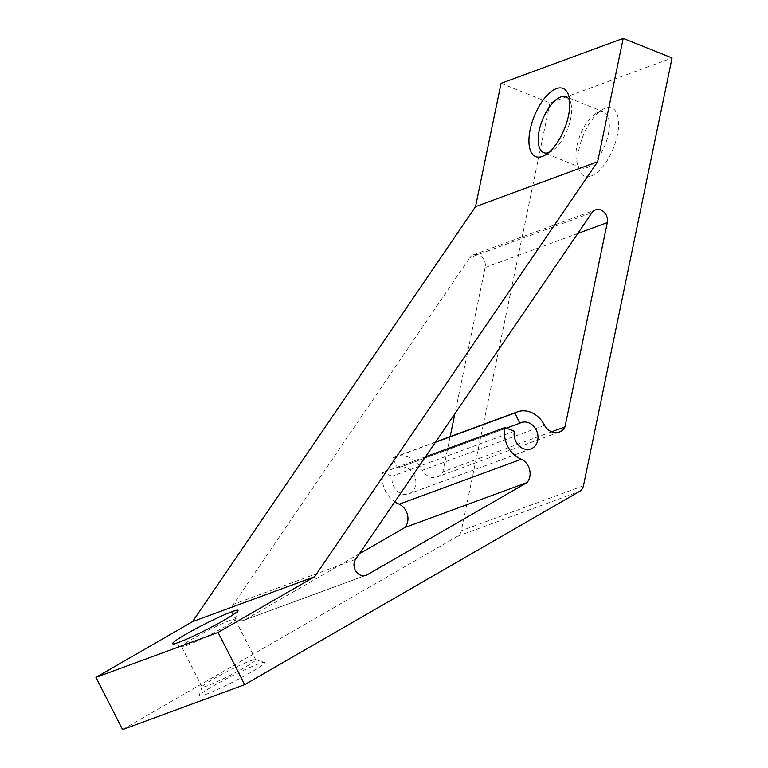 <?xml version="1.0" encoding="UTF-8"?>
<svg xmlns="http://www.w3.org/2000/svg" width="768" height="768" viewBox="0 0 768 768"><rect width="100%" height="100%" fill="white"/><g stroke="black" fill="none" stroke-linecap="round" stroke-linejoin="round"><path stroke-width="0.58" stroke-dasharray="3.84 2.88" d="M186.595 645.514A30.058 2.371 -27 0 0 216.077 631.613A30.058 2.371 -27 0 0 235.114 619.546A30.058 2.371 -27 0 0 235.114 619.334A30.058 2.371 -27 0 0 230.054 620.438A30.058 2.371 -27 0 0 199.565 634.896A30.058 2.371 -27 0 0 181.536 646.618A30.058 2.371 -27 0 0 181.709 646.742A30.058 2.371 -27 0 0 186.595 645.514M548.438 152.746A30.058 13.392 -68.2 0 0 549.168 152.506A30.058 13.392 -68.2 0 0 551.386 151.44A30.058 13.392 -68.2 0 0 567.341 129.744A30.058 13.392 -68.2 0 0 570.797 103.037A30.058 13.392 -68.2 0 0 569.568 100.061M205.344 694.589A36.739 2.899 -27 0 0 243.83 676.262A36.739 2.899 -27 0 0 264.432 662.438A36.739 2.899 -27 0 0 258.451 663.936A36.739 2.899 -27 0 0 222.422 680.938A36.739 2.899 -27 0 0 199.162 695.683A36.739 2.899 -27 0 0 205.344 694.589M250.608 660.787A30.058 2.371 153 0 1 255.494 659.558A30.058 2.371 153 0 1 255.667 659.683A30.058 2.371 153 0 1 237.638 671.414A30.058 2.371 153 0 1 207.149 685.872A30.058 2.371 153 0 1 202.09 686.976A30.058 2.371 153 0 1 202.09 686.765A30.058 2.371 153 0 1 221.126 674.698A30.058 2.371 153 0 1 250.608 660.787M591.187 176.035A36.739 16.368 -68.2 0 0 617.405 135.053A36.739 16.368 -68.2 0 0 605.232 108.211A36.739 16.368 -68.2 0 0 602.515 109.507A36.739 16.368 -68.2 0 0 583.018 136.032A36.739 16.368 -68.2 0 0 578.794 168.672A36.739 16.368 -68.2 0 0 591.187 176.035M598.406 112.147A30.058 13.392 111.8 0 1 603.84 111.994A30.058 13.392 111.8 0 1 606.989 139.488A30.058 13.392 111.8 0 1 586.915 167.645A30.058 13.392 111.8 0 1 581.472 167.798A30.058 13.392 111.8 0 1 576.768 161.616A30.058 13.392 111.8 0 1 580.234 134.909A30.058 13.392 111.8 0 1 596.179 113.213A30.058 13.392 111.8 0 1 598.406 112.147M577.814 233.453L485.155 267.552A10.022 8.323 69.8 0 0 478.742 254.966A10.022 8.323 69.8 0 0 473.366 254.813A10.022 8.323 69.8 0 0 469.872 257.587L592.003 212.64M544.483 425.318L422.352 470.266A25.382 21.091 69.8 0 0 395.146 456.864A25.382 21.091 69.8 0 0 392.669 457.997L397.699 468.144A14.026 11.654 -110.2 0 1 399.072 467.52A14.026 11.654 -110.2 0 1 406.598 467.741A14.026 11.654 -110.2 0 1 415.824 481.027A14.026 11.654 -110.2 0 1 408.758 493.853A14.026 11.654 -110.2 0 1 401.232 493.632A14.026 11.654 -110.2 0 1 392.227 476.179L382.762 472.531A25.382 21.091 69.8 0 0 394.781 501.84M450.144 436.627L442.858 471.811A14.218 11.808 -110.2 0 1 437.155 476.986A14.218 11.808 -110.2 0 1 429.533 476.765A14.218 11.808 -110.2 0 1 422.352 470.266M514.358 431.232L392.227 476.179M501.062 83.347L549.907 102.931L672.048 57.984M549.907 102.931L461.318 530.726A10.022 8.323 -110.2 0 1 457.526 536.294L122.554 729.6M355.565 559.354L233.434 604.301L469.872 257.587M233.434 604.301A10.022 8.323 69.8 0 0 233.77 616.176A10.022 8.323 69.8 0 0 243.85 620.323A10.022 8.323 69.8 0 0 244.925 619.824L364.848 575.693M359.366 553.776L244.925 619.824M485.155 267.552L454.886 413.702M425.501 456.806L382.762 472.531M506.371 428.16L397.699 468.144M435.408 442.272L392.669 457.997M551.597 431.789L442.858 471.811M583.45 485.779L461.318 530.726M457.526 536.294L579.658 491.347M235.114 619.546L238.042 610.627M570.797 103.037L568.781 95.981M551.386 151.44L545.059 155.146M255.494 659.558L264.432 662.438M603.84 111.994L566.093 96.854M255.667 659.683L235.114 619.334M473.366 254.813L595.507 209.866M530.899 448.906L408.758 493.853M521.213 422.573L399.072 467.52M435.61 441.974L395.146 456.864M559.296 432.038L437.155 476.986M243.85 620.323L365.99 575.376M202.09 686.976L181.536 646.618M581.472 167.798L543.725 152.659M576.768 161.616L578.794 168.672M596.179 113.213L602.515 109.507M202.09 686.765L199.162 695.683M181.709 646.742L172.771 643.872"/><path stroke-width="1.15" d="M231.859 611.722A36.739 2.899 153 0 1 238.042 610.627A36.739 2.899 153 0 1 214.781 625.373A36.739 2.899 153 0 1 178.752 642.374A36.739 2.899 153 0 1 172.771 643.872A36.739 2.899 153 0 1 193.373 630.048A36.739 2.899 153 0 1 231.859 611.722M556.378 88.618A36.739 16.368 111.8 0 1 568.781 95.981A36.739 16.368 111.8 0 1 564.547 128.621A36.739 16.368 111.8 0 1 545.059 155.146A36.739 16.368 111.8 0 1 542.333 156.451A36.739 16.368 111.8 0 1 530.17 129.6A36.739 16.368 111.8 0 1 556.378 88.618M569.568 100.061A30.058 13.392 -68.2 0 0 566.093 96.854A30.058 13.392 -68.2 0 0 560.659 97.018A30.058 13.392 -68.2 0 0 540.586 125.165A30.058 13.392 -68.2 0 0 543.725 152.659A30.058 13.392 -68.2 0 0 548.438 152.746M521.357 459.226A14.218 11.808 -110.2 0 1 527.002 482.573L367.066 574.877A10.022 8.323 -110.2 0 1 365.99 575.376A10.022 8.323 -110.2 0 1 355.91 571.229A10.022 8.323 -110.2 0 1 355.565 559.354L592.003 212.64A10.022 8.323 -110.2 0 1 595.507 209.866A10.022 8.323 -110.2 0 1 600.883 210.019A10.022 8.323 -110.2 0 1 607.296 222.605L564.998 426.854A14.218 11.808 -110.2 0 1 559.296 432.038A14.218 11.808 -110.2 0 1 551.664 431.818A14.218 11.808 -110.2 0 1 544.483 425.318A25.382 21.091 69.8 0 0 517.286 411.917A25.382 21.091 69.8 0 0 514.81 413.05L519.84 423.197A14.026 11.654 -110.2 0 1 521.213 422.573A14.026 11.654 -110.2 0 1 528.739 422.794A14.026 11.654 -110.2 0 1 537.965 436.08A14.026 11.654 -110.2 0 1 530.899 448.906A14.026 11.654 -110.2 0 1 523.373 448.685A14.026 11.654 -110.2 0 1 514.358 431.232L504.893 427.584A25.382 21.091 69.8 0 0 521.203 459.168A25.382 21.091 69.8 0 0 521.357 459.226L399.216 504.182A14.218 11.808 -110.2 0 1 404.861 527.52L359.366 553.776M394.781 501.84A25.382 21.091 69.8 0 0 399.062 504.115A25.382 21.091 69.8 0 0 399.216 504.182M623.194 38.4L672.048 57.984L583.45 485.779A10.022 8.323 69.8 0 1 579.658 491.347L244.685 684.653L218.093 632.438L314.65 576.71L597.658 161.722L623.194 38.4L501.062 83.347L475.517 206.669L597.658 161.722M218.093 632.438L95.952 677.386L122.554 729.6L244.685 684.653M95.952 677.386L192.518 621.658L314.65 576.71M192.518 621.658L475.517 206.669M454.886 413.702L450.144 436.627M527.002 482.573L404.861 527.52M504.893 427.584L425.501 456.806M519.84 423.197L506.371 428.16M514.81 413.05L435.408 442.272M564.998 426.854L551.597 431.789M364.848 575.693L367.066 574.877M607.296 222.605L577.814 233.453M517.286 411.917L435.61 441.974"/></g></svg>
